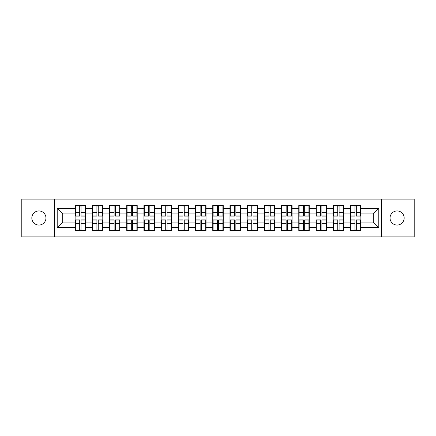 <?xml version="1.0" encoding="UTF-8"?>
<svg xmlns="http://www.w3.org/2000/svg" width="436" height="436" viewBox="0 0 436 436"><rect width="100%" height="100%" fill="white"/><g stroke="black" fill="none" stroke-linecap="round" stroke-linejoin="round"><path stroke-width="0.65" d="M397.103 225.058A7.058 7.058 0 0 1 390.046 218A7.058 7.058 0 0 1 397.103 210.942A7.058 7.058 0 0 1 404.167 218A7.058 7.058 0 0 1 397.103 225.058M38.897 225.058A7.058 7.058 0 0 1 31.833 218A7.058 7.058 0 0 1 38.897 210.942A7.058 7.058 0 0 1 45.954 218A7.058 7.058 0 0 1 38.897 225.058M381.337 236.912L414.2 236.912L414.2 199.089L381.337 199.089L381.337 236.912L54.663 236.912L54.663 199.089L21.8 199.089L21.8 236.912L54.663 236.912M360.877 225.003L360.545 225.003M350.729 225.003L350.397 225.003M350.397 210.997L350.729 210.997M360.545 210.997L360.877 210.997M360.877 209.563L360.545 209.563M350.729 209.563L350.397 209.563M350.397 226.437L350.729 226.437M360.545 226.437L360.877 226.437M343.672 225.003L343.339 225.003M333.524 225.003L333.197 225.003M333.197 210.997L333.524 210.997M343.339 210.997L343.672 210.997M343.672 209.563L343.339 209.563M333.524 209.563L333.197 209.563M333.197 226.437L333.524 226.437M343.339 226.437L343.672 226.437M326.466 225.003L326.133 225.003M316.318 225.003L315.991 225.003M315.991 210.997L316.318 210.997M326.133 210.997L326.466 210.997M326.466 209.563L326.133 209.563M316.318 209.563L315.991 209.563M315.991 226.437L316.318 226.437M326.133 226.437L326.466 226.437M309.26 225.003L308.933 225.003M299.118 225.003L298.785 225.003M298.785 210.997L299.118 210.997M308.933 210.997L309.26 210.997M309.26 209.563L308.933 209.563M299.118 209.563L298.785 209.563M298.785 226.437L299.118 226.437M308.933 226.437L309.26 226.437M292.06 225.003L291.728 225.003M281.912 225.003L281.58 225.003M281.58 210.997L281.912 210.997M291.728 210.997L292.06 210.997M292.06 209.563L291.728 209.563M281.912 209.563L281.58 209.563M281.58 226.437L281.912 226.437M291.728 226.437L292.06 226.437M274.854 225.003L274.522 225.003M264.707 225.003L264.374 225.003M264.374 210.997L264.707 210.997M274.522 210.997L274.854 210.997M274.854 209.563L274.522 209.563M264.707 209.563L264.374 209.563M264.374 226.437L264.707 226.437M274.522 226.437L274.854 226.437M257.649 225.003L257.316 225.003M247.501 225.003L247.168 225.003M247.168 210.997L247.501 210.997M257.316 210.997L257.649 210.997M257.649 209.563L257.316 209.563M247.501 209.563L247.168 209.563M247.168 226.437L247.501 226.437M257.316 226.437L257.649 226.437M240.443 225.003L240.111 225.003M230.295 225.003L229.968 225.003M229.968 210.997L230.295 210.997M240.111 210.997L240.443 210.997M240.443 209.563L240.111 209.563M230.295 209.563L229.968 209.563M229.968 226.437L230.295 226.437M240.111 226.437L240.443 226.437M223.237 225.003L222.91 225.003M213.09 225.003L212.763 225.003M212.763 210.997L213.09 210.997M222.91 210.997L223.237 210.997M223.237 209.563L222.91 209.563M213.09 209.563L212.763 209.563M212.763 226.437L213.09 226.437M222.91 226.437L223.237 226.437M206.032 225.003L205.705 225.003M195.889 225.003L195.557 225.003M195.557 210.997L195.889 210.997M205.705 210.997L206.032 210.997M206.032 209.563L205.705 209.563M195.889 209.563L195.557 209.563M195.557 226.437L195.889 226.437M205.705 226.437L206.032 226.437M188.832 225.003L188.499 225.003M178.684 225.003L178.351 225.003M178.351 210.997L178.684 210.997M188.499 210.997L188.832 210.997M188.832 209.563L188.499 209.563M178.684 209.563L178.351 209.563M178.351 226.437L178.684 226.437M188.499 226.437L188.832 226.437M171.626 225.003L171.294 225.003M161.478 225.003L161.146 225.003M161.146 210.997L161.478 210.997M171.294 210.997L171.626 210.997M171.626 209.563L171.294 209.563M161.478 209.563L161.146 209.563M161.146 226.437L161.478 226.437M171.294 226.437L171.626 226.437M154.42 225.003L154.088 225.003M144.272 225.003L143.94 225.003M143.94 210.997L144.272 210.997M154.088 210.997L154.42 210.997M154.42 209.563L154.088 209.563M144.272 209.563L143.94 209.563M143.94 226.437L144.272 226.437M154.088 226.437L154.42 226.437M137.215 225.003L136.882 225.003M127.067 225.003L126.74 225.003M126.74 210.997L127.067 210.997M136.882 210.997L137.215 210.997M137.215 209.563L136.882 209.563M127.067 209.563L126.74 209.563M126.74 226.437L127.067 226.437M136.882 226.437L137.215 226.437M120.009 225.003L119.682 225.003M109.867 225.003L109.534 225.003M109.534 210.997L109.867 210.997M119.682 210.997L120.009 210.997M120.009 209.563L119.682 209.563M109.867 209.563L109.534 209.563M109.534 226.437L109.867 226.437M119.682 226.437L120.009 226.437M102.803 225.003L102.476 225.003M92.661 225.003L92.328 225.003M92.328 210.997L92.661 210.997M102.476 210.997L102.803 210.997M102.803 209.563L102.476 209.563M92.661 209.563L92.328 209.563M92.328 226.437L92.661 226.437M102.476 226.437L102.803 226.437M381.337 199.089L54.663 199.089M373.281 222.082L373.281 213.918L360.877 213.918L360.877 222.082L373.281 222.082L378.797 227.597L378.797 208.403L360.877 208.403L360.877 205.536L350.397 205.536L350.397 213.918L343.672 213.918L343.672 222.082L350.397 222.082L350.397 213.918M378.797 227.597L360.877 227.597L360.877 230.464L350.397 230.464L350.397 227.597L343.672 227.597L343.672 230.464L333.197 230.464L333.197 227.597L326.466 227.597L326.466 230.464L315.991 230.464L315.991 227.597L309.26 227.597L309.26 230.464L298.785 230.464L298.785 227.597L292.06 227.597L292.06 230.464L281.58 230.464L281.58 227.597L274.854 227.597L274.854 230.464L264.374 230.464L264.374 227.597L257.649 227.597L257.649 230.464L247.168 230.464L247.168 227.597L240.443 227.597L240.443 230.464L229.968 230.464L229.968 227.597L223.237 227.597L223.237 230.464L212.763 230.464L212.763 227.597L206.032 227.597L206.032 230.464L195.557 230.464L195.557 227.597L188.832 227.597L188.832 230.464L178.351 230.464L178.351 227.597L171.626 227.597L171.626 230.464L161.146 230.464L161.146 227.597L154.42 227.597L154.42 230.464L143.94 230.464L143.94 227.597L137.215 227.597L137.215 230.464L126.74 230.464L126.74 227.597L120.009 227.597L120.009 230.464L109.534 230.464L109.534 227.597L102.803 227.597L102.803 230.464L92.328 230.464L92.328 227.597L85.603 227.597L85.603 230.464L75.123 230.464L75.123 227.597L57.203 227.597L57.203 208.403L75.123 208.403L75.123 213.918L62.719 213.918L62.719 222.082L75.123 222.082L75.123 213.918M350.397 208.403L343.672 208.403L343.672 205.536L333.197 205.536L333.197 208.403L326.466 208.403L326.466 205.536L315.991 205.536L315.991 208.403L309.26 208.403L309.26 205.536L298.785 205.536L298.785 208.403L292.06 208.403L292.06 205.536L281.58 205.536L281.58 208.403L274.854 208.403L274.854 205.536L264.374 205.536L264.374 208.403L257.649 208.403L257.649 205.536L247.168 205.536L247.168 208.403L240.443 208.403L240.443 205.536L229.968 205.536L229.968 208.403L223.237 208.403L223.237 205.536L212.763 205.536L212.763 208.403L206.032 208.403L206.032 205.536L195.557 205.536L195.557 208.403L188.832 208.403L188.832 205.536L178.351 205.536L178.351 208.403L171.626 208.403L171.626 205.536L161.146 205.536L161.146 208.403L154.42 208.403L154.42 205.536L143.94 205.536L143.94 208.403L137.215 208.403L137.215 205.536L126.74 205.536L126.74 208.403L120.009 208.403L120.009 205.536L109.534 205.536L109.534 208.403L102.803 208.403L102.803 205.536L92.328 205.536L92.328 208.403L85.603 208.403L85.603 205.536L75.123 205.536L75.123 208.403M350.397 222.082L350.397 227.597M343.672 222.082L343.672 227.597M343.672 208.403L343.672 213.918M326.466 222.082L333.197 222.082L333.197 213.918L326.466 213.918L326.466 227.597M333.197 222.082L333.197 227.597M333.197 208.403L333.197 213.918M326.466 208.403L326.466 213.918M309.26 222.082L315.991 222.082L315.991 213.918L309.26 213.918L309.26 227.597M315.991 222.082L315.991 227.597M315.991 208.403L315.991 213.918M309.26 208.403L309.26 213.918M292.06 222.082L298.785 222.082L298.785 213.918L292.06 213.918L292.06 227.597M298.785 222.082L298.785 227.597M298.785 208.403L298.785 213.918M292.06 208.403L292.06 213.918M274.854 222.082L281.58 222.082L281.58 213.918L274.854 213.918L274.854 227.597M281.58 222.082L281.58 227.597M281.58 208.403L281.58 213.918M274.854 208.403L274.854 213.918M257.649 222.082L264.374 222.082L264.374 213.918L257.649 213.918L257.649 227.597M264.374 222.082L264.374 227.597M264.374 208.403L264.374 213.918M257.649 208.403L257.649 213.918M240.443 222.082L247.168 222.082L247.168 213.918L240.443 213.918L240.443 227.597M247.168 222.082L247.168 227.597M247.168 208.403L247.168 213.918M240.443 208.403L240.443 213.918M223.237 222.082L229.968 222.082L229.968 213.918L223.237 213.918L223.237 227.597M229.968 222.082L229.968 227.597M229.968 208.403L229.968 213.918M223.237 208.403L223.237 213.918M206.032 222.082L212.763 222.082L212.763 213.918L206.032 213.918L206.032 227.597M212.763 222.082L212.763 227.597M212.763 208.403L212.763 213.918M206.032 208.403L206.032 213.918M188.832 222.082L195.557 222.082L195.557 213.918L188.832 213.918L188.832 227.597M195.557 222.082L195.557 227.597M195.557 208.403L195.557 213.918M188.832 208.403L188.832 213.918M171.626 222.082L178.351 222.082L178.351 213.918L171.626 213.918L171.626 227.597M178.351 222.082L178.351 227.597M178.351 208.403L178.351 213.918M171.626 208.403L171.626 213.918M154.42 222.082L161.146 222.082L161.146 213.918L154.42 213.918L154.42 227.597M161.146 222.082L161.146 227.597M161.146 208.403L161.146 213.918M154.42 208.403L154.42 213.918M137.215 222.082L143.94 222.082L143.94 213.918L137.215 213.918L137.215 227.597M143.94 222.082L143.94 227.597M143.94 208.403L143.94 213.918M137.215 208.403L137.215 213.918M120.009 222.082L126.74 222.082L126.74 213.918L120.009 213.918L120.009 227.597M126.74 222.082L126.74 227.597M126.74 208.403L126.74 213.918M120.009 208.403L120.009 213.918M102.803 222.082L109.534 222.082L109.534 213.918L102.803 213.918L102.803 227.597M109.534 222.082L109.534 227.597M109.534 208.403L109.534 213.918M102.803 208.403L102.803 213.918M85.603 222.082L92.328 222.082L92.328 213.918L85.603 213.918L85.603 227.597M92.328 222.082L92.328 227.597M92.328 208.403L92.328 213.918M85.603 208.403L85.603 213.918M85.603 225.003L85.271 225.003M75.455 225.003L75.123 225.003M75.123 210.997L75.455 210.997M85.271 210.997L85.603 210.997M85.603 209.563L85.271 209.563M75.455 209.563L75.123 209.563M75.123 226.437L75.455 226.437M85.271 226.437L85.603 226.437M75.123 222.082L75.123 227.597M62.719 222.082L57.203 227.597M57.203 208.403L62.719 213.918M360.877 222.082L360.877 227.597M360.877 208.403L360.877 213.918M378.797 208.403L373.281 213.918M85.271 205.536L85.271 216.125L81.025 216.125L81.025 205.536M79.701 205.536L79.701 216.125L75.455 216.125L75.455 205.536M79.701 206.969L81.025 206.969M81.025 211.051L79.701 211.051M75.455 230.464L75.455 219.875L79.701 219.875L79.701 230.464M81.025 230.464L81.025 219.875L85.271 219.875L85.271 230.464M81.025 229.031L79.701 229.031M79.701 224.949L81.025 224.949M102.476 205.536L102.476 216.125L98.231 216.125L98.231 205.536M96.906 205.536L96.906 216.125L92.661 216.125L92.661 205.536M96.906 206.969L98.231 206.969M98.231 211.051L96.906 211.051M119.682 205.536L119.682 216.125L115.431 216.125L115.431 205.536M114.112 205.536L114.112 216.125L109.867 216.125L109.867 205.536M114.112 206.969L115.431 206.969M115.431 211.051L114.112 211.051M136.882 205.536L136.882 216.125L132.637 216.125L132.637 205.536M131.312 205.536L131.312 216.125L127.067 216.125L127.067 205.536M131.312 206.969L132.637 206.969M132.637 211.051L131.312 211.051M154.088 205.536L154.088 216.125L149.842 216.125L149.842 205.536M148.518 205.536L148.518 216.125L144.272 216.125L144.272 205.536M148.518 206.969L149.842 206.969M149.842 211.051L148.518 211.051M171.294 205.536L171.294 216.125L167.048 216.125L167.048 205.536M165.724 205.536L165.724 216.125L161.478 216.125L161.478 205.536M165.724 206.969L167.048 206.969M167.048 211.051L165.724 211.051M92.661 230.464L92.661 219.875L96.906 219.875L96.906 230.464M98.231 230.464L98.231 219.875L102.476 219.875L102.476 230.464M98.231 229.031L96.906 229.031M96.906 224.949L98.231 224.949M109.867 230.464L109.867 219.875L114.112 219.875L114.112 230.464M115.431 230.464L115.431 219.875L119.682 219.875L119.682 230.464M115.431 229.031L114.112 229.031M114.112 224.949L115.431 224.949M127.067 230.464L127.067 219.875L131.312 219.875L131.312 230.464M132.637 230.464L132.637 219.875L136.882 219.875L136.882 230.464M132.637 229.031L131.312 229.031M131.312 224.949L132.637 224.949M144.272 230.464L144.272 219.875L148.518 219.875L148.518 230.464M149.842 230.464L149.842 219.875L154.088 219.875L154.088 230.464M149.842 229.031L148.518 229.031M148.518 224.949L149.842 224.949M161.478 230.464L161.478 219.875L165.724 219.875L165.724 230.464M167.048 230.464L167.048 219.875L171.294 219.875L171.294 230.464M167.048 229.031L165.724 229.031M165.724 224.949L167.048 224.949M188.499 205.536L188.499 216.125L184.254 216.125L184.254 205.536M182.929 205.536L182.929 216.125L178.684 216.125L178.684 205.536M182.929 206.969L184.254 206.969M184.254 211.051L182.929 211.051M178.684 230.464L178.684 219.875L182.929 219.875L182.929 230.464M184.254 230.464L184.254 219.875L188.499 219.875L188.499 230.464M184.254 229.031L182.929 229.031M182.929 224.949L184.254 224.949M205.705 205.536L205.705 216.125L201.459 216.125L201.459 205.536M200.135 205.536L200.135 216.125L195.889 216.125L195.889 205.536M200.135 206.969L201.459 206.969M201.459 211.051L200.135 211.051M195.889 230.464L195.889 219.875L200.135 219.875L200.135 230.464M201.459 230.464L201.459 219.875L205.705 219.875L205.705 230.464M201.459 229.031L200.135 229.031M200.135 224.949L201.459 224.949M222.91 205.536L222.91 216.125L218.659 216.125L218.659 205.536M217.341 205.536L217.341 216.125L213.09 216.125L213.09 205.536M217.341 206.969L218.659 206.969M218.659 211.051L217.341 211.051M213.09 230.464L213.09 219.875L217.341 219.875L217.341 230.464M218.659 230.464L218.659 219.875L222.91 219.875L222.91 230.464M218.659 229.031L217.341 229.031M217.341 224.949L218.659 224.949M240.111 205.536L240.111 216.125L235.865 216.125L235.865 205.536M234.541 205.536L234.541 216.125L230.295 216.125L230.295 205.536M234.541 206.969L235.865 206.969M235.865 211.051L234.541 211.051M230.295 230.464L230.295 219.875L234.541 219.875L234.541 230.464M235.865 230.464L235.865 219.875L240.111 219.875L240.111 230.464M235.865 229.031L234.541 229.031M234.541 224.949L235.865 224.949M257.316 205.536L257.316 216.125L253.071 216.125L253.071 205.536M251.746 205.536L251.746 216.125L247.501 216.125L247.501 205.536M251.746 206.969L253.071 206.969M253.071 211.051L251.746 211.051M247.501 230.464L247.501 219.875L251.746 219.875L251.746 230.464M253.071 230.464L253.071 219.875L257.316 219.875L257.316 230.464M253.071 229.031L251.746 229.031M251.746 224.949L253.071 224.949M274.522 205.536L274.522 216.125L270.276 216.125L270.276 205.536M268.952 205.536L268.952 216.125L264.707 216.125L264.707 205.536M268.952 206.969L270.276 206.969M270.276 211.051L268.952 211.051M264.707 230.464L264.707 219.875L268.952 219.875L268.952 230.464M270.276 230.464L270.276 219.875L274.522 219.875L274.522 230.464M270.276 229.031L268.952 229.031M268.952 224.949L270.276 224.949M291.728 205.536L291.728 216.125L287.482 216.125L287.482 205.536M286.158 205.536L286.158 216.125L281.912 216.125L281.912 205.536M286.158 206.969L287.482 206.969M287.482 211.051L286.158 211.051M281.912 230.464L281.912 219.875L286.158 219.875L286.158 230.464M287.482 230.464L287.482 219.875L291.728 219.875L291.728 230.464M287.482 229.031L286.158 229.031M286.158 224.949L287.482 224.949M308.933 205.536L308.933 216.125L304.688 216.125L304.688 205.536M303.363 205.536L303.363 216.125L299.118 216.125L299.118 205.536M303.363 206.969L304.688 206.969M304.688 211.051L303.363 211.051M299.118 230.464L299.118 219.875L303.363 219.875L303.363 230.464M304.688 230.464L304.688 219.875L308.933 219.875L308.933 230.464M304.688 229.031L303.363 229.031M303.363 224.949L304.688 224.949M326.133 205.536L326.133 216.125L321.888 216.125L321.888 205.536M320.569 205.536L320.569 216.125L316.318 216.125L316.318 205.536M320.569 206.969L321.888 206.969M321.888 211.051L320.569 211.051M316.318 230.464L316.318 219.875L320.569 219.875L320.569 230.464M321.888 230.464L321.888 219.875L326.133 219.875L326.133 230.464M321.888 229.031L320.569 229.031M320.569 224.949L321.888 224.949M343.339 205.536L343.339 216.125L339.094 216.125L339.094 205.536M337.769 205.536L337.769 216.125L333.524 216.125L333.524 205.536M337.769 206.969L339.094 206.969M339.094 211.051L337.769 211.051M333.524 230.464L333.524 219.875L337.769 219.875L337.769 230.464M339.094 230.464L339.094 219.875L343.339 219.875L343.339 230.464M339.094 229.031L337.769 229.031M337.769 224.949L339.094 224.949M360.545 205.536L360.545 216.125L356.299 216.125L356.299 205.536M354.975 205.536L354.975 216.125L350.729 216.125L350.729 205.536M354.975 206.969L356.299 206.969M356.299 211.051L354.975 211.051M350.729 230.464L350.729 219.875L354.975 219.875L354.975 230.464M356.299 230.464L356.299 219.875L360.545 219.875L360.545 230.464M356.299 229.031L354.975 229.031M354.975 224.949L356.299 224.949M79.701 212.724L75.455 212.724M79.701 215.984L75.455 215.984M85.271 212.724L81.025 212.724M85.271 215.984L81.025 215.984M81.025 223.276L85.271 223.276M81.025 220.017L85.271 220.017M75.455 223.276L79.701 223.276M75.455 220.017L79.701 220.017M96.906 212.724L92.661 212.724M96.906 215.984L92.661 215.984M102.476 212.724L98.231 212.724M102.476 215.984L98.231 215.984M114.112 212.724L109.867 212.724M114.112 215.984L109.867 215.984M119.682 212.724L115.431 212.724M119.682 215.984L115.431 215.984M131.312 212.724L127.067 212.724M131.312 215.984L127.067 215.984M136.882 212.724L132.637 212.724M136.882 215.984L132.637 215.984M148.518 212.724L144.272 212.724M148.518 215.984L144.272 215.984M154.088 212.724L149.842 212.724M154.088 215.984L149.842 215.984M165.724 212.724L161.478 212.724M165.724 215.984L161.478 215.984M171.294 212.724L167.048 212.724M171.294 215.984L167.048 215.984M98.231 223.276L102.476 223.276M98.231 220.017L102.476 220.017M92.661 223.276L96.906 223.276M92.661 220.017L96.906 220.017M115.431 223.276L119.682 223.276M115.431 220.017L119.682 220.017M109.867 223.276L114.112 223.276M109.867 220.017L114.112 220.017M132.637 223.276L136.882 223.276M132.637 220.017L136.882 220.017M127.067 223.276L131.312 223.276M127.067 220.017L131.312 220.017M149.842 223.276L154.088 223.276M149.842 220.017L154.088 220.017M144.272 223.276L148.518 223.276M144.272 220.017L148.518 220.017M167.048 223.276L171.294 223.276M167.048 220.017L171.294 220.017M161.478 223.276L165.724 223.276M161.478 220.017L165.724 220.017M182.929 212.724L178.684 212.724M182.929 215.984L178.684 215.984M188.499 212.724L184.254 212.724M188.499 215.984L184.254 215.984M184.254 223.276L188.499 223.276M184.254 220.017L188.499 220.017M178.684 223.276L182.929 223.276M178.684 220.017L182.929 220.017M200.135 212.724L195.889 212.724M200.135 215.984L195.889 215.984M205.705 212.724L201.459 212.724M205.705 215.984L201.459 215.984M201.459 223.276L205.705 223.276M201.459 220.017L205.705 220.017M195.889 223.276L200.135 223.276M195.889 220.017L200.135 220.017M217.341 212.724L213.09 212.724M217.341 215.984L213.09 215.984M222.91 212.724L218.659 212.724M222.91 215.984L218.659 215.984M218.659 223.276L222.91 223.276M218.659 220.017L222.91 220.017M213.09 223.276L217.341 223.276M213.09 220.017L217.341 220.017M234.541 212.724L230.295 212.724M234.541 215.984L230.295 215.984M240.111 212.724L235.865 212.724M240.111 215.984L235.865 215.984M235.865 223.276L240.111 223.276M235.865 220.017L240.111 220.017M230.295 223.276L234.541 223.276M230.295 220.017L234.541 220.017M251.746 212.724L247.501 212.724M251.746 215.984L247.501 215.984M257.316 212.724L253.071 212.724M257.316 215.984L253.071 215.984M253.071 223.276L257.316 223.276M253.071 220.017L257.316 220.017M247.501 223.276L251.746 223.276M247.501 220.017L251.746 220.017M268.952 212.724L264.707 212.724M268.952 215.984L264.707 215.984M274.522 212.724L270.276 212.724M274.522 215.984L270.276 215.984M270.276 223.276L274.522 223.276M270.276 220.017L274.522 220.017M264.707 223.276L268.952 223.276M264.707 220.017L268.952 220.017M286.158 212.724L281.912 212.724M286.158 215.984L281.912 215.984M291.728 212.724L287.482 212.724M291.728 215.984L287.482 215.984M287.482 223.276L291.728 223.276M287.482 220.017L291.728 220.017M281.912 223.276L286.158 223.276M281.912 220.017L286.158 220.017M303.363 212.724L299.118 212.724M303.363 215.984L299.118 215.984M308.933 212.724L304.688 212.724M308.933 215.984L304.688 215.984M304.688 223.276L308.933 223.276M304.688 220.017L308.933 220.017M299.118 223.276L303.363 223.276M299.118 220.017L303.363 220.017M320.569 212.724L316.318 212.724M320.569 215.984L316.318 215.984M326.133 212.724L321.888 212.724M326.133 215.984L321.888 215.984M321.888 223.276L326.133 223.276M321.888 220.017L326.133 220.017M316.318 223.276L320.569 223.276M316.318 220.017L320.569 220.017M337.769 212.724L333.524 212.724M337.769 215.984L333.524 215.984M343.339 212.724L339.094 212.724M343.339 215.984L339.094 215.984M339.094 223.276L343.339 223.276M339.094 220.017L343.339 220.017M333.524 223.276L337.769 223.276M333.524 220.017L337.769 220.017M354.975 212.724L350.729 212.724M354.975 215.984L350.729 215.984M360.545 212.724L356.299 212.724M360.545 215.984L356.299 215.984M356.299 223.276L360.545 223.276M356.299 220.017L360.545 220.017M350.729 223.276L354.975 223.276M350.729 220.017L354.975 220.017"/></g></svg>
